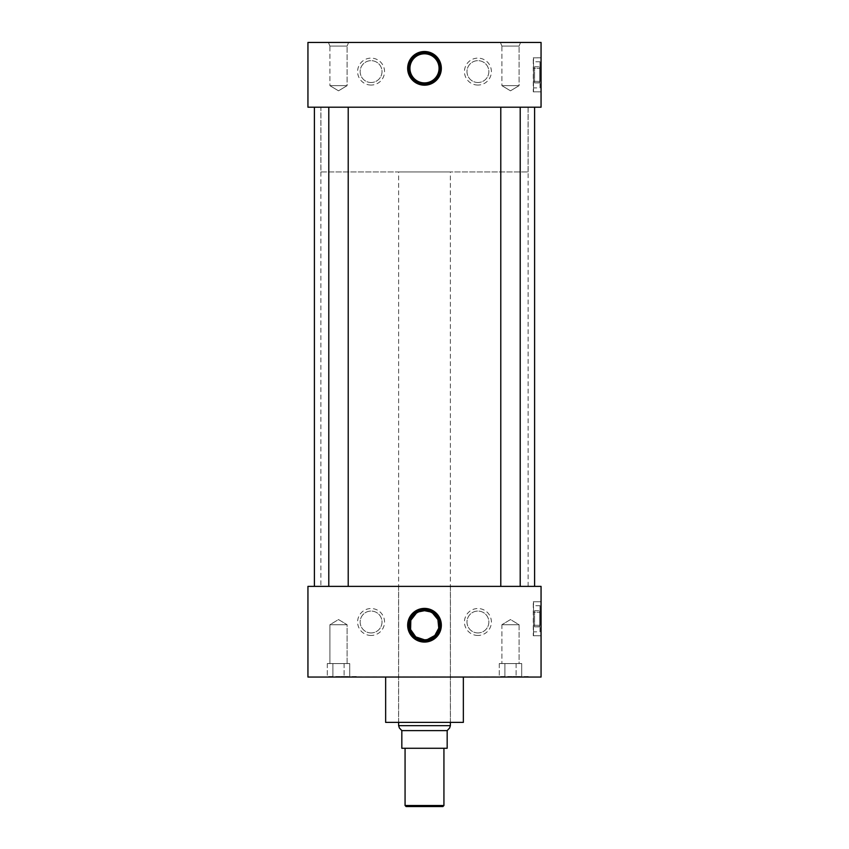 <?xml version="1.0" encoding="UTF-8"?>
<svg xmlns="http://www.w3.org/2000/svg" width="849" height="849" viewBox="0 0 849 849"><rect width="100%" height="100%" fill="white"/><g stroke="black" fill="none" stroke-linecap="round" stroke-linejoin="round"><path stroke-width="0.64" stroke-dasharray="4.25 3.18" d="M533.543 601.771L541.057 601.771L541.057 635.752L541.057 601.771L541.057 635.752L541.057 601.771L533.543 601.771L533.543 635.752L541.057 635.752L533.543 635.752L533.543 601.771M533.543 57.838L541.057 57.838L541.057 91.819L541.057 57.838L541.057 91.819L541.057 57.838L533.543 57.838L533.543 91.819L541.057 91.819L533.543 91.819L533.543 57.838M371.077 82.512A10.931 10.931 0 0 1 360.146 71.592A10.931 10.931 0 0 1 371.077 60.661A10.931 10.931 0 0 1 382.008 71.592A10.931 10.931 0 0 1 371.077 82.512A10.931 10.931 0 0 1 360.146 71.592A10.931 10.931 0 0 1 371.077 60.661A10.931 10.931 0 0 1 382.008 71.592A10.931 10.931 0 0 1 371.077 82.512M371.077 85.059A13.467 13.467 0 0 1 357.609 71.592A13.467 13.467 0 0 1 371.077 58.125A13.467 13.467 0 0 1 384.544 71.592A13.467 13.467 0 0 1 371.077 85.059M477.923 82.512A10.931 10.931 0 0 1 466.992 71.592A10.931 10.931 0 0 1 477.923 60.661A10.931 10.931 0 0 1 488.854 71.592A10.931 10.931 0 0 1 477.923 82.512A10.931 10.931 0 0 1 466.992 71.592A10.931 10.931 0 0 1 477.923 60.661A10.931 10.931 0 0 1 488.854 71.592A10.931 10.931 0 0 1 477.923 82.512M477.923 85.059A13.467 13.467 0 0 1 464.456 71.592A13.467 13.467 0 0 1 477.923 58.125A13.467 13.467 0 0 1 491.391 71.592A13.467 13.467 0 0 1 477.923 85.059M371.077 632.929A10.931 10.931 0 0 1 360.146 621.999A10.931 10.931 0 0 1 371.077 611.068A10.931 10.931 0 0 1 382.008 621.999A10.931 10.931 0 0 1 371.077 632.929A10.931 10.931 0 0 1 360.146 621.999A10.931 10.931 0 0 1 371.077 611.068A10.931 10.931 0 0 1 382.008 621.999A10.931 10.931 0 0 1 371.077 632.929M371.077 635.466A13.467 13.467 0 0 1 357.609 621.999A13.467 13.467 0 0 1 371.077 608.531A13.467 13.467 0 0 1 384.544 621.999A13.467 13.467 0 0 1 371.077 635.466M477.923 632.929A10.931 10.931 0 0 1 466.992 621.999A10.931 10.931 0 0 1 477.923 611.068A10.931 10.931 0 0 1 488.854 621.999A10.931 10.931 0 0 1 477.923 632.929A10.931 10.931 0 0 1 466.992 621.999A10.931 10.931 0 0 1 477.923 611.068A10.931 10.931 0 0 1 488.854 621.999A10.931 10.931 0 0 1 477.923 632.929M477.923 635.466A13.467 13.467 0 0 1 464.456 621.999A13.467 13.467 0 0 1 477.923 608.531A13.467 13.467 0 0 1 491.391 621.999A13.467 13.467 0 0 1 477.923 635.466M424.5 53.795A14.56 14.56 0 0 0 409.94 68.355A14.56 14.56 0 0 0 424.5 82.905A14.56 14.56 0 0 0 439.06 68.355A14.56 14.56 0 0 0 424.5 53.795M418.844 611.821L416.35 613.18M347.103 85.653L329.911 85.653L329.911 46.079L328.404 42.45L348.61 42.45L328.404 42.45L348.61 42.45L328.404 42.45L329.911 46.079L347.103 46.079L329.911 46.079L347.103 46.079L348.61 42.45L347.103 46.079L329.911 46.079L329.911 85.653L347.103 85.653L347.103 46.079L347.103 85.653L329.911 85.653L347.103 85.653L338.507 90.822L329.911 85.653L338.507 90.822L347.103 85.653M519.089 85.653L501.897 85.653L501.897 46.079L500.39 42.45L520.596 42.45L500.39 42.45L520.596 42.45L500.39 42.45L501.897 46.079L519.089 46.079L501.897 46.079L519.089 46.079L520.596 42.45L519.089 46.079L501.897 46.079L501.897 85.653L519.089 85.653L519.089 46.079L519.089 85.653L501.897 85.653L519.089 85.653L510.493 90.822L501.897 85.653L510.493 90.822L519.089 85.653M519.089 624.715L519.089 663.568L501.897 663.568L519.089 663.568L501.897 663.568L519.089 663.568L519.089 624.715L501.897 624.715L501.897 663.568L501.897 624.715L519.089 624.715L501.897 624.715L519.089 624.715L510.493 619.558L501.897 624.715L510.493 619.558L519.089 624.715M329.911 624.715L347.103 624.715L347.103 663.568L329.911 663.568L347.103 663.568L329.911 663.568L347.103 663.568L347.103 624.715L329.911 624.715L329.911 663.568L329.911 624.715L347.103 624.715L329.911 624.715L338.507 619.558L347.103 624.715L338.507 619.558L329.911 624.715M528.29 676.526L492.696 677.046L528.29 676.526M356.304 676.526L320.71 677.046L356.304 676.526M328.796 586.383L348.217 586.383L328.796 586.383L348.217 586.383L328.796 586.383L328.796 107.207L348.217 107.207L328.796 107.207M348.217 586.383L348.217 107.207M500.783 586.383L520.204 586.383L500.783 586.383L520.204 586.383L500.783 586.383L500.783 107.207L520.204 107.207L500.783 107.207M520.204 586.383L520.204 107.207M463.352 677.046L385.648 676.78L463.352 676.78M495.731 676.78L353.269 676.78L495.731 677.046M534.605 586.383L314.395 586.383L534.605 586.383M534.605 107.207L314.395 107.207L534.605 107.207M450.426 586.383L398.574 586.383L450.426 586.383L450.426 722.372L398.574 722.372L450.426 722.372M398.574 586.383L398.574 722.372M320.869 586.383L528.131 586.383L320.869 586.383L320.869 107.207L528.131 107.207L320.869 107.207M528.131 586.383L528.131 107.207M307.943 107.207L541.057 107.207L541.057 42.45L307.943 42.45L307.943 107.207M307.943 586.383L541.057 586.383L541.057 677.046L307.943 677.046L307.943 586.383M424.5 639.796L427.397 639.509M432.629 613.169L430.146 611.821M385.648 722.372L463.352 722.372M348.302 676.526L341.277 676.526L348.302 676.526M335.737 676.526L344.11 676.526L335.737 676.526M328.712 676.526L332.904 676.526L328.712 676.526M344.11 663.568L344.11 676.526L344.11 663.568L349.724 663.568L332.904 663.568L344.11 663.568L344.11 676.526L344.11 663.568L349.724 663.568L349.724 676.526L349.724 663.568L332.904 663.568L332.904 676.526L332.904 663.568L327.289 663.568L344.11 663.568M327.289 663.568L327.289 676.526L327.289 663.568L332.904 663.568L332.904 676.526L332.904 663.568L327.289 663.568M520.288 676.526L513.263 676.526L520.288 676.526M507.723 676.526L516.096 676.526L507.723 676.526M500.698 676.526L504.89 676.526L500.698 676.526M516.096 663.568L516.096 676.526L516.096 663.568L521.711 663.568L504.89 663.568L516.096 663.568L516.096 676.526L516.096 663.568L521.711 663.568L521.711 676.526L521.711 663.568L504.89 663.568L504.89 676.526L504.89 663.568L499.276 663.568L516.096 663.568M499.276 663.568L499.276 676.526L499.276 663.568L504.89 663.568L504.89 676.526L504.89 663.568L499.276 663.568M443.931 748.266L405.069 748.266L443.931 748.266M320.922 171.954L528.078 171.954L320.922 171.954L320.922 107.207L528.078 107.207L320.922 107.207M528.078 171.954L528.078 107.207M450.373 722.372L450.373 171.954L398.627 171.954L450.373 171.954M398.627 722.372L398.627 171.954M399.38 727.996L401.832 730.448L401.832 748.266L447.168 748.266L447.168 730.448L449.62 727.996M401.832 730.607L447.168 730.607M450.373 725.662L398.627 725.662M443.931 805.51L405.069 805.51M406.109 806.55L442.891 806.55M534.583 626.849L539.762 626.647L539.762 610.877L539.762 626.647L539.762 610.877L539.762 626.647L534.583 626.849L540.017 626.849L540.017 610.686L540.017 626.849M534.583 610.686L540.017 610.686M541.057 635.784L541.057 601.75L541.057 635.784L533.289 635.784L533.289 601.75L533.289 635.784M541.057 601.75L533.289 601.75M540.017 631.836L540.017 605.698L540.017 612.225L533.543 612.225L533.543 625.299L533.543 605.698L533.543 612.225L540.017 612.225L540.017 625.299L533.543 625.299L533.543 631.836L533.543 625.299L540.017 625.299L540.017 631.836L533.543 631.836M540.017 605.698L533.543 605.698M534.583 610.877L534.583 626.647L534.583 610.877M534.583 82.905L539.762 82.714L539.762 66.944L539.762 82.714L539.762 66.944L539.762 82.714L534.583 82.905L540.017 82.905L540.017 66.742L540.017 82.905M534.583 66.742L540.017 66.742M541.057 91.841L541.057 57.806L541.057 91.841L533.289 91.841L533.289 57.806L533.289 91.841M541.057 57.806L533.289 57.806M540.017 87.893L540.017 61.754L540.017 68.291L533.543 68.291L533.543 81.366L533.543 61.754L533.543 68.291L540.017 68.291L540.017 81.366L533.543 81.366L533.543 87.893L533.543 81.366L540.017 81.366L540.017 87.893L533.543 87.893M540.017 61.754L533.543 61.754M534.583 66.944L534.583 82.714L534.583 66.944"/><path stroke-width="1.27" d="M424.5 51.513A16.831 16.831 0 0 0 407.669 68.355A16.831 16.831 0 0 0 424.5 85.187A16.831 16.831 0 0 0 441.331 68.355A16.831 16.831 0 0 0 424.5 51.513M424.5 52.107A16.237 16.237 0 0 0 408.263 68.355A16.237 16.237 0 0 0 424.5 84.592A16.237 16.237 0 0 0 440.737 68.355A16.237 16.237 0 0 0 424.5 52.107M424.5 52.702A15.653 15.653 0 0 0 408.847 68.355A15.653 15.653 0 0 0 424.5 84.009A15.653 15.653 0 0 0 440.153 68.355A15.653 15.653 0 0 0 424.5 52.702M424.5 53.795A14.56 14.56 0 0 0 409.94 68.355A14.56 14.56 0 0 0 424.5 82.905A14.56 14.56 0 0 0 439.06 68.355A14.56 14.56 0 0 0 424.5 53.795M424.5 608.404A16.831 16.831 0 0 0 407.669 625.235A16.831 16.831 0 0 0 424.5 642.077A16.831 16.831 0 0 0 441.331 625.235A16.831 16.831 0 0 0 424.5 608.404M424.5 608.998A16.237 16.237 0 0 0 408.263 625.235A16.237 16.237 0 0 0 424.5 641.483A16.237 16.237 0 0 0 440.737 625.235A16.237 16.237 0 0 0 424.5 608.998M424.5 609.582A15.653 15.653 0 0 0 408.847 625.235A15.653 15.653 0 0 0 424.5 640.889A15.653 15.653 0 0 0 440.153 625.235A15.653 15.653 0 0 0 424.5 609.582M430.146 611.821L424.5 610.686A14.56 14.56 0 0 0 409.94 625.235A14.56 14.56 0 0 0 424.5 639.796A14.56 14.56 0 0 0 439.06 625.235A14.56 14.56 0 0 0 424.5 610.686L418.844 611.821M416.35 613.18L410.82 620.258L410.598 629.534L415.798 636.909L424.5 639.796M348.217 586.383L348.217 107.207M328.796 586.383L328.796 107.207M520.204 586.383L520.204 107.207M500.783 586.383L500.783 107.207M463.352 677.046L463.352 722.372L385.648 722.372L385.648 677.046M534.605 586.383L534.605 107.207M314.395 586.383L314.395 107.207M541.057 107.207L307.943 107.207L307.943 42.45L541.057 42.45L541.057 107.207M541.057 586.383L307.943 586.383L307.943 677.046L541.057 677.046L541.057 586.383M427.397 639.509L434.805 635.519L438.763 628.143L437.914 619.59L432.629 613.169M443.931 805.51L442.891 806.55L406.109 806.55L405.069 805.51L443.931 805.51L443.931 748.266M405.069 805.51L405.069 748.266M450.373 725.662L449.62 727.996L447.168 730.607L401.832 730.607L399.38 727.996L398.627 725.662L450.373 725.662L450.373 722.372M398.627 725.662L398.627 722.372M447.168 730.607L447.168 748.266L401.832 748.266L401.832 730.607"/></g></svg>
